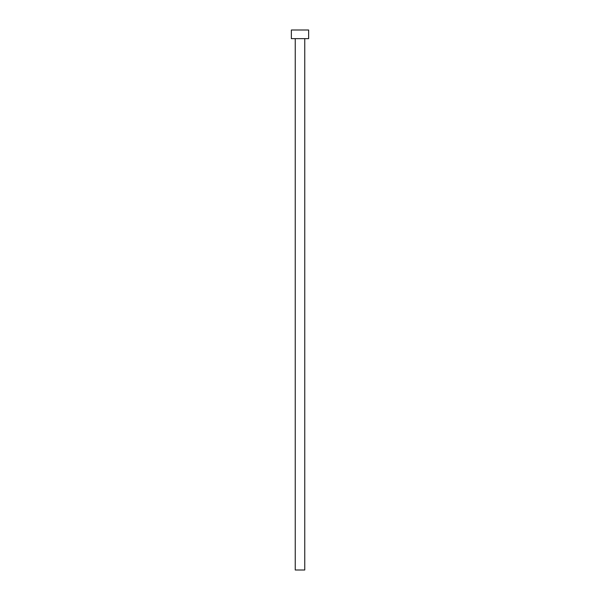 <?xml version="1.0" encoding="UTF-8"?>
<svg xmlns="http://www.w3.org/2000/svg" width="600" height="600" viewBox="0 0 600 600"><rect width="100%" height="100%" fill="white"/><g stroke="black" fill="none" stroke-linecap="round" stroke-linejoin="round"><path stroke-width="0.45" stroke-dasharray="3 2.25" d="M304.755 38.64L295.245 38.64L304.755 38.64M291.36 38.64L308.64 38.64M291.36 30L308.64 30M295.245 570L304.755 570"/><path stroke-width="0.9" d="M304.755 38.64L304.755 570L295.245 570L295.245 38.64M308.64 38.64L291.36 38.64L291.36 30L308.64 30L308.64 38.64"/></g></svg>
